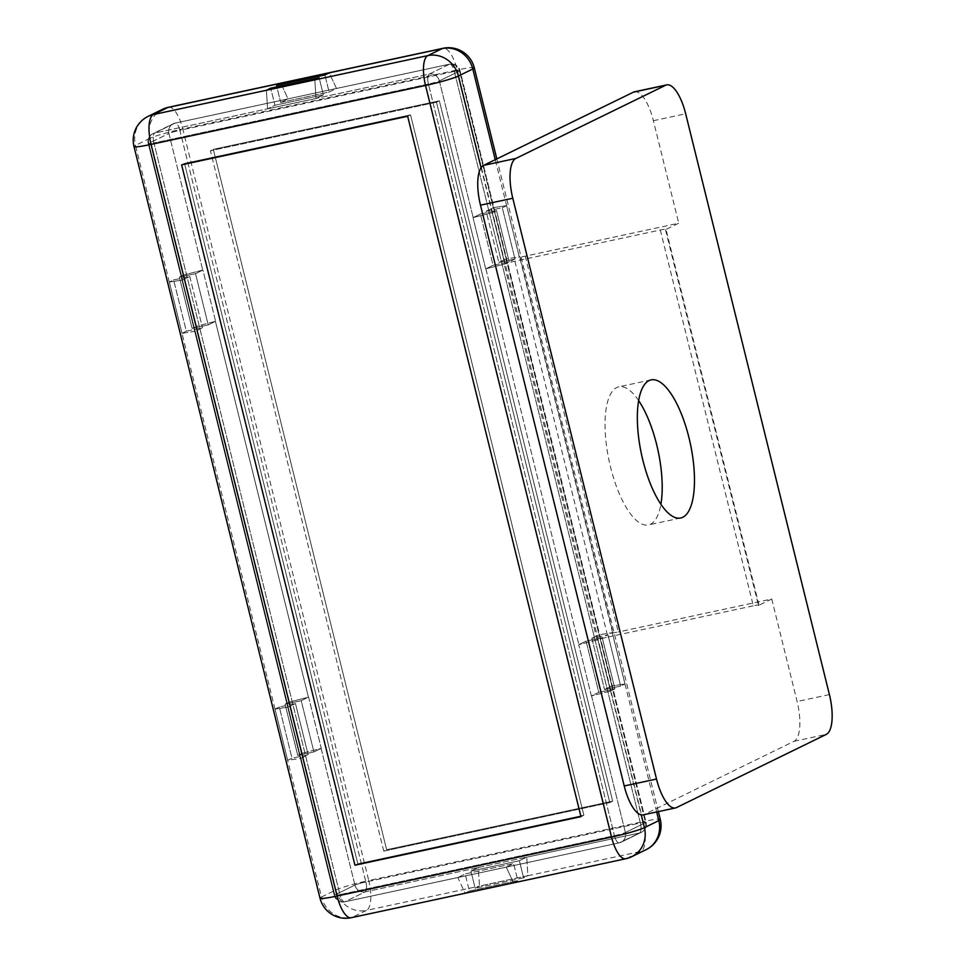 <?xml version="1.0" encoding="UTF-8"?>
<svg xmlns="http://www.w3.org/2000/svg" width="966" height="966" viewBox="0 0 966 966"><rect width="100%" height="100%" fill="white"/><g stroke="black" fill="none" stroke-linecap="round" stroke-linejoin="round"><path stroke-width="0.72" stroke-dasharray="4.83 3.62" d="M638.623 400.576A70.627 24.995 77.9 0 0 618.783 386.823A70.627 24.995 77.9 0 0 610.56 467.146A70.627 24.995 77.9 0 0 648.452 524.924A70.627 24.995 77.9 0 0 660.901 504.252M514.902 261.243L607.904 637.053A8.827 0.725 -13.9 0 0 597.181 640.084A26.48 2.161 166.1 0 0 597.906 639.746L610.548 691.004L614.907 688.879L602.229 637.632L597.869 639.758L610.548 691.004L614.907 688.879L598.763 692.344L586.072 641.098L602.229 637.632L614.907 688.879L598.763 692.344L591.554 695.87A8.827 0.725 166.1 0 1 591.397 695.943L578.719 644.696L597.869 639.758L610.548 691.004L591.397 695.943L578.719 644.696L597.869 639.758L610.584 690.992L591.397 695.943A8.827 0.725 166.1 0 0 591.554 695.87L598.763 692.344L586.072 641.098L602.229 637.632L607.988 634.819L591.844 638.285L599.041 634.771A8.827 0.725 -13.9 0 0 599.186 634.698L611.864 685.945L624.954 683.964L612.275 632.718L599.186 634.698L611.864 685.945A8.827 0.725 166.1 0 1 611.732 686.017L604.523 689.531L620.667 686.065L607.988 634.819L591.844 638.285L604.523 689.531L620.667 686.065L607.988 634.819L612.311 632.706L599.186 634.698A8.827 0.725 -13.9 0 1 599.041 634.771L506.039 258.96L498.842 262.474L514.987 259.009L502.296 207.762L486.152 211.228L493.36 207.714A8.827 0.725 -13.9 0 0 493.493 207.642L506.184 258.888A8.827 0.725 166.1 0 1 506.039 258.96L498.842 262.474L514.987 259.009L502.296 207.762L506.619 205.649L493.493 207.642L506.184 258.888L519.273 256.908A26.48 2.161 -13.9 0 0 519.889 256.594L612.891 632.404A26.48 2.161 166.1 0 1 612.311 632.706L624.99 683.952L620.667 686.065L624.99 683.952L612.311 632.706L624.99 683.952L611.864 685.945A8.827 0.725 166.1 0 1 611.732 686.017L604.523 689.531L591.844 638.285L599.041 634.771L506.039 258.96A8.827 0.725 166.1 0 0 506.184 258.888L519.273 256.908L506.595 205.661L519.31 256.896L509.215 261.822L493.071 265.288L480.392 214.041L473.183 217.567A8.827 0.725 -13.9 0 1 473.026 217.64L492.189 212.701L504.868 263.947L485.717 268.886L473.026 217.64A8.827 0.725 -13.9 0 0 473.183 217.567L480.392 214.041L496.536 210.576L492.189 212.701L504.868 263.947L485.717 268.886L473.026 217.64L492.213 212.689L504.868 263.947L509.215 261.822L493.071 265.288L480.392 214.041L496.536 210.576L509.215 261.822L496.536 210.576L492.213 212.689L504.892 263.935A26.48 2.161 -13.9 0 1 504.18 264.273A8.827 0.725 166.1 0 1 514.902 261.243L660.297 230.005A8.827 0.725 166.1 0 1 665.985 229.292A8.827 0.725 166.1 0 1 665.489 229.679L678.748 223.206L525.275 256.171A8.827 0.725 166.1 0 1 519.587 256.884A8.827 0.725 166.1 0 1 519.889 256.594M612.891 632.404A8.827 0.725 -13.9 0 0 612.589 632.694A8.827 0.725 -13.9 0 0 618.276 631.981L525.275 256.171M665.489 229.679L758.491 605.489L771.749 599.017L618.276 631.981M758.491 605.489A8.827 0.725 -13.9 0 0 758.986 605.102A8.827 0.725 -13.9 0 0 753.299 605.815L660.297 230.005M607.904 637.053L753.299 605.815M578.719 644.696A8.827 0.725 -13.9 0 0 578.875 644.624L586.072 641.098L578.875 644.624A8.827 0.725 -13.9 0 1 578.719 644.696M470.925 871.151L475.151 888.225L479.474 886.076L527.907 875.679L526.712 857.144L478.279 867.54L479.474 886.076L527.907 875.679L526.712 857.144L478.279 867.54A8.827 3.127 -102.1 0 1 478.134 867.625L470.925 871.151L475.151 888.225L523.596 877.828L519.37 860.742L470.925 871.151L478.134 867.625A8.827 3.127 -102.1 0 0 478.279 867.54L479.474 886.112L527.919 875.715L523.596 877.828L519.37 860.742L470.925 871.151M526.567 857.216L519.37 860.742L526.567 857.216A8.827 3.127 77.9 0 0 526.712 857.144A8.827 3.127 77.9 0 1 526.567 857.216L639.589 832.946L619.423 842.799L506.401 867.082L513.598 863.556L517.824 880.642L513.514 882.755L465.069 893.152L457.812 877.539L506.244 867.142L513.501 882.719L465.069 893.115L469.391 891.038L465.165 873.964L513.598 863.556L506.401 867.082A8.827 3.127 77.9 0 1 506.244 867.142A8.827 3.127 77.9 0 0 506.401 867.082L619.423 842.799A8.827 8.223 -116 0 0 621.174 842.195A8.827 8.223 -116 0 0 625.376 832.523L645.542 822.67L611.732 686.017L645.542 822.67A8.827 0.725 -13.9 0 0 646.049 822.283A8.827 0.725 -13.9 0 0 640.349 822.996L365.885 881.946L179.869 130.325L454.346 71.375L640.349 822.996A8.827 3.127 -102.1 0 1 639.589 832.946L619.423 842.799A8.827 3.127 -102.1 0 1 619.158 842.895A8.827 3.127 -102.1 0 1 614.424 835.675L428.421 84.054L153.944 143.004L339.947 894.625L614.424 835.675A8.827 0.725 -13.9 0 0 625.376 832.523L645.542 822.67A8.827 8.223 64 0 1 641.352 832.342A8.827 8.223 64 0 1 639.589 832.946L526.567 857.216M301.223 700.712L285.079 704.178L289.426 702.053L302.116 753.299L321.267 748.36L308.589 697.114L289.426 702.053L302.116 753.299L321.267 748.36L308.589 697.114A8.827 0.725 -13.9 0 0 308.432 697.186L301.223 700.712L285.079 704.178L297.757 755.424L313.902 751.959L301.223 700.712L308.432 697.186A8.827 0.725 -13.9 0 1 308.589 697.114L289.402 702.065L302.116 753.299L297.757 755.424L313.902 751.959L301.223 700.712M321.11 748.433L313.902 751.959L321.11 748.433A8.827 0.725 166.1 0 1 321.267 748.36A8.827 0.725 166.1 0 0 321.11 748.433L354.933 885.097L334.755 894.951L300.933 758.286L308.142 754.772L291.998 758.238L279.319 706.991L274.996 709.104L288.122 707.112L300.8 758.358L287.711 760.339L291.998 758.238L279.319 706.991L295.463 703.526L288.254 707.04A8.827 0.725 -13.9 0 0 288.122 707.112L300.8 758.358A8.827 0.725 166.1 0 1 300.933 758.286L308.142 754.772L291.998 758.238L287.675 760.351L275.02 709.092L287.675 760.351L275.02 709.092L288.122 707.112A8.827 0.725 -13.9 0 1 288.254 707.04L195.253 331.229L202.462 327.715L186.305 331.181L173.626 279.935L169.304 282.048L182.429 280.055L195.12 331.302L182.019 333.282L169.34 282.036L182.429 280.055L195.12 331.302A8.827 0.725 166.1 0 1 195.253 331.229L202.462 327.715L186.305 331.181L173.626 279.935L189.771 276.469L182.574 279.983A8.827 0.725 -13.9 0 0 182.429 280.055A8.827 0.725 -13.9 0 1 182.574 279.983L148.752 143.33L168.917 133.477L202.739 270.13A8.827 0.725 -13.9 0 1 202.896 270.057L183.745 274.996L196.4 326.254L215.587 321.304L202.896 270.057A8.827 0.725 -13.9 0 0 202.739 270.13L195.53 273.656L179.386 277.121L183.709 275.008L196.424 326.242L192.077 328.368L208.221 324.902L195.53 273.656L179.386 277.121L192.077 328.368L208.221 324.902L195.53 273.656L202.739 270.13L168.917 133.477A8.827 0.725 166.1 0 1 179.869 130.325A8.827 3.127 77.9 0 0 175.136 123.105A8.827 3.127 77.9 0 0 174.882 123.201L154.705 133.054L267.727 108.784L274.936 105.258L270.709 88.172L274.936 105.258L323.369 94.849L316.16 98.375A8.827 3.127 77.9 0 0 316.015 98.46L267.582 108.856A8.827 3.127 -102.1 0 1 267.727 108.784L274.936 105.258L323.369 94.849L316.16 98.375A8.827 3.127 77.9 0 0 316.015 98.46L267.582 108.856L266.387 90.321L314.831 79.924L316.015 98.46L314.819 79.888L266.387 90.285L267.582 108.856A8.827 3.127 -102.1 0 1 267.727 108.784L154.705 133.054A8.827 8.223 -116 0 0 152.942 133.658A8.827 8.223 -116 0 0 148.752 143.33L168.917 133.477A8.827 8.223 64 0 1 173.119 123.805A8.827 8.223 64 0 1 174.882 123.201L154.705 133.054A8.827 3.127 77.9 0 0 153.944 143.004A8.827 0.725 166.1 0 1 148.257 143.717A8.827 0.725 166.1 0 1 148.752 143.33L182.574 279.983L189.771 276.469L202.462 327.715L189.771 276.469L173.626 279.935L169.304 282.048L181.994 333.294L186.305 331.181L181.994 333.294L169.34 282.036L181.994 333.294L195.12 331.302A8.827 0.725 166.1 0 1 195.253 331.229L288.254 707.04L295.463 703.526L308.142 754.772L295.463 703.526L279.319 706.991L274.996 709.104L287.675 760.351L300.8 758.358A8.827 0.725 166.1 0 1 300.933 758.286L334.755 894.951A8.827 8.223 -116 0 0 344.947 901.749L365.112 891.896L478.134 867.625L365.112 891.896A8.827 3.127 77.9 0 0 365.885 881.946A8.827 0.725 -13.9 0 0 354.933 885.097L334.755 894.951A8.827 0.725 -13.9 0 0 334.26 895.337A8.827 0.725 -13.9 0 0 339.947 894.625A8.827 3.127 77.9 0 0 344.681 901.846A8.827 3.127 77.9 0 0 344.947 901.749L365.112 891.896A8.827 8.223 64 0 1 354.933 885.097L321.11 748.433M215.418 321.376L208.221 324.902L215.418 321.376A8.827 0.725 166.1 0 1 215.587 321.304L202.896 270.057L183.745 274.996L196.4 326.254L192.077 328.368L179.386 277.121L183.709 275.008L196.424 326.242L215.587 321.304A8.827 0.725 166.1 0 0 215.418 321.376L308.432 697.186L215.418 321.376M280.695 102.444L287.892 98.918A8.827 3.127 -102.1 0 1 288.049 98.858L336.482 88.461L329.237 72.885L280.792 83.281L288.049 98.858L336.482 88.461A8.827 3.127 77.9 0 0 336.337 88.522L329.128 92.036L324.902 74.962L329.128 92.036L280.695 102.444L287.892 98.918A8.827 3.127 -102.1 0 1 288.049 98.858L280.792 83.281L329.237 72.885L336.482 88.461A8.827 3.127 77.9 0 0 336.337 88.522L329.128 92.036L280.695 102.444L276.469 85.358L280.695 102.444M457.969 877.478L465.165 873.964L513.598 863.556L517.824 880.642L469.391 891.038L465.165 873.964L457.969 877.478A8.827 3.127 -102.1 0 1 457.812 877.539L506.244 867.142L513.501 882.719L465.069 893.152L469.391 891.038L517.824 880.642L513.514 882.755L465.069 893.115L457.812 877.539A8.827 3.127 -102.1 0 0 457.969 877.478L344.947 901.749L457.969 877.478M485.874 268.814L493.071 265.288L485.874 268.814A8.827 0.725 166.1 0 1 485.717 268.886A8.827 0.725 166.1 0 0 485.874 268.814L578.875 644.624L485.874 268.814M506.619 205.649L502.296 207.762L486.152 211.228L498.842 262.474L486.152 211.228L493.36 207.714A8.827 0.725 -13.9 0 0 493.493 207.642L506.595 205.661L519.31 256.896L495.244 159.68M383.756 851.131L210.431 150.756L436.475 102.203L609.8 802.577L383.756 851.131L386.642 849.718L213.317 149.344L439.349 100.802L612.673 801.164L386.642 849.718L213.317 149.344L439.349 100.802L612.673 801.164L386.642 849.718L383.756 851.131L210.431 150.756L213.317 149.344L210.431 150.756L436.475 102.203L439.349 100.802L436.475 102.203L609.8 802.577L612.673 801.164L609.8 802.577L383.756 851.131M357.831 863.797L583.862 815.244L410.538 114.869L184.506 163.423L357.831 863.797L583.862 815.244L410.538 114.869L184.506 163.423L357.831 863.797L354.945 865.198L357.831 863.797M319.142 77.775L323.369 94.849L319.142 77.775M580.977 816.656L583.862 815.244L580.977 816.656M407.652 116.282L410.538 114.869L407.652 116.282M181.62 164.836L184.506 163.423L181.62 164.836M634.433 91.818A35.307 12.498 -102.1 0 1 653.378 120.714L678.748 223.206M771.749 599.017L797.107 701.509A35.307 12.498 -102.1 0 1 794.04 741.308L644.213 814.507A35.307 12.498 -102.1 0 1 643.175 814.869M475.151 888.225L479.474 886.112L527.919 875.715L523.596 877.828L475.151 888.225M285.079 704.178L289.402 702.065L302.08 753.311L297.757 755.424L285.079 704.178M610.584 690.992L641.243 814.869M656.675 811.971L624.99 683.952M591.554 695.87L625.376 832.523L591.554 695.87M439.373 80.903L473.183 217.567L439.373 80.903A8.827 8.223 -116 0 0 429.182 74.104L449.347 64.251L336.337 88.522L449.347 64.251A8.827 3.127 -102.1 0 1 449.613 64.154A8.827 3.127 -102.1 0 1 454.346 71.375A8.827 0.725 166.1 0 1 460.033 70.663A8.827 0.725 166.1 0 1 459.538 71.049L439.373 80.903A8.827 0.725 166.1 0 1 428.421 84.054A8.827 3.127 -102.1 0 1 429.182 74.104L449.347 64.251A8.827 8.223 64 0 1 459.538 71.049L439.373 80.903A8.827 8.223 -116 0 0 429.182 74.104L316.16 98.375L429.182 74.104A8.827 3.127 -102.1 0 0 428.421 84.054L153.944 143.004L339.947 894.625L614.424 835.675L428.421 84.054A8.827 0.725 166.1 0 0 439.373 80.903M493.36 207.714L459.538 71.049L493.36 207.714M287.892 98.918L174.882 123.201L287.892 98.918M481.08 167.686L492.213 212.689M274.996 709.104L181.994 333.294M169.304 282.048L135.482 145.383L149.899 138.343L183.709 275.008M196.4 326.254L289.402 702.065M302.08 753.311L335.902 889.964L321.497 897.003L287.675 760.351M465.069 893.152L352.059 917.434L366.464 910.395L479.474 886.112M527.919 875.715L640.929 851.432L626.523 858.472L513.514 882.755M474.294 67.837A26.48 2.161 166.1 0 0 457.232 69.975L643.235 821.595L368.758 880.545L182.755 128.925L457.232 69.975A26.48 9.37 77.9 0 0 443.02 48.3M148.076 116.391A26.48 24.681 -116 0 0 135.482 145.383A26.48 2.161 166.1 0 0 133.996 146.542M168.555 107.25A26.48 9.37 77.9 0 1 182.755 128.925A26.48 2.161 166.1 0 0 149.899 138.343A26.48 24.681 64 0 1 162.481 109.351M320 898.163A26.48 2.161 166.1 0 1 321.497 897.003A26.48 24.681 -116 0 0 352.059 917.434A26.48 9.37 77.9 0 1 351.274 917.7M335.902 889.964A26.48 2.161 166.1 0 1 368.758 880.545A26.48 9.37 77.9 0 1 366.464 910.395A26.48 24.681 64 0 1 335.902 889.964M625.751 858.75A26.48 9.37 77.9 0 0 626.523 858.472A26.48 24.681 64 0 0 631.812 856.649M597.181 640.084L504.18 264.273M646.218 849.609A26.48 24.681 -116 0 1 640.929 851.432A26.48 9.37 77.9 0 0 643.235 821.595A26.48 2.161 166.1 0 1 660.297 819.458M653.378 120.714L685.667 113.771M829.408 694.578L797.107 701.509M676.502 807.576L644.213 814.507M794.04 741.308L826.328 734.365M454.346 71.375L640.349 822.996L365.885 881.946L179.869 130.325L454.346 71.375A8.827 0.725 166.1 0 1 460.033 70.663A8.827 0.725 166.1 0 1 459.538 71.049A8.827 8.223 64 0 0 449.347 64.251A8.827 3.127 -102.1 0 1 449.613 64.154A8.827 3.127 -102.1 0 1 454.346 71.375M179.869 130.325A8.827 3.127 77.9 0 0 175.136 123.105A8.827 3.127 77.9 0 0 174.882 123.201A8.827 8.223 64 0 0 173.119 123.805A8.827 8.223 64 0 0 168.917 133.477A8.827 0.725 166.1 0 1 179.869 130.325M365.885 881.946A8.827 0.725 -13.9 0 0 354.933 885.097A8.827 8.223 64 0 0 365.112 891.896A8.827 3.127 77.9 0 0 365.885 881.946M645.542 822.67A8.827 0.725 -13.9 0 0 646.049 822.283A8.827 0.725 -13.9 0 0 640.349 822.996A8.827 3.127 -102.1 0 1 639.589 832.946A8.827 8.223 64 0 0 641.352 832.342A8.827 8.827 0 0 0 646.049 822.283L460.033 70.663A8.827 8.827 0 0 0 449.613 64.154L175.136 123.105A8.827 8.827 0 0 0 173.119 123.805L152.942 133.658A8.827 8.223 -116 0 0 148.752 143.33A8.827 0.725 166.1 0 0 148.257 143.717A8.827 0.725 166.1 0 0 153.944 143.004A8.827 3.127 77.9 0 1 154.705 133.054A8.827 8.223 -116 0 0 152.942 133.658A8.827 8.827 0 0 0 148.257 143.717L334.26 895.337A8.827 0.725 -13.9 0 0 339.947 894.625A8.827 3.127 77.9 0 0 344.681 901.846A8.827 3.127 77.9 0 0 344.947 901.749A8.827 8.223 -116 0 1 334.755 894.951A8.827 0.725 -13.9 0 0 334.26 895.337A8.827 8.827 0 0 0 344.681 901.846L619.158 842.895A8.827 3.127 -102.1 0 1 614.424 835.675A8.827 0.725 -13.9 0 0 625.376 832.523A8.827 8.223 -116 0 1 621.174 842.195L641.352 832.342A8.827 8.827 0 0 0 646.049 822.283L460.033 70.663A8.827 8.827 0 0 0 449.613 64.154L175.136 123.105A8.827 8.827 0 0 0 173.119 123.805L152.942 133.658A8.827 8.827 0 0 0 148.257 143.717L334.26 895.337A8.827 8.827 0 0 0 344.681 901.846L619.158 842.895A8.827 8.827 0 0 0 621.174 842.195L641.352 832.342A8.827 8.223 64 0 0 645.542 822.67M619.423 842.799A8.827 8.223 -116 0 0 621.174 842.195A8.827 8.827 0 0 1 619.158 842.895A8.827 3.127 -102.1 0 0 619.423 842.799M680.74 517.993L648.452 524.924M658.365 811.609L496.826 158.907M651.072 379.892L618.783 386.823M758.986 605.102L665.985 229.292M612.589 632.694L519.587 256.884"/><path stroke-width="1.45" d="M660.901 504.252A70.627 24.995 77.9 0 0 656.663 444.614A70.627 24.995 77.9 0 0 638.623 400.576M688.963 437.683A70.627 24.995 -102.1 0 1 680.74 517.993A70.627 24.995 -102.1 0 1 642.861 460.202A70.627 24.995 -102.1 0 1 651.072 379.892A70.627 24.995 -102.1 0 1 688.963 437.683M276.469 85.358L280.792 83.245L329.225 72.848L324.902 74.962L276.469 85.358L280.792 83.245L329.225 72.848L324.902 74.962L276.469 85.358M319.142 77.775L314.819 79.888L266.387 90.285L270.709 88.172L319.142 77.775L314.819 79.888L266.387 90.285L270.709 88.172L319.142 77.775M354.945 865.198L580.977 816.656L407.652 116.282L181.62 164.836L354.945 865.198L580.977 816.656L407.652 116.282L181.62 164.836L354.945 865.198M665.683 85.237L633.394 92.181L483.568 165.379L515.856 158.448L665.683 85.237A35.307 12.498 77.9 0 1 666.733 84.887A35.307 12.498 77.9 0 1 685.667 113.771L829.408 694.578A35.307 12.498 77.9 0 1 826.328 734.365L676.502 807.576A35.307 12.498 77.9 0 1 675.463 807.938L643.175 814.869A35.307 12.498 -102.1 0 1 624.229 785.974L656.518 779.043A35.307 12.498 77.9 0 0 675.463 807.938M633.394 92.181A35.307 12.498 -102.1 0 1 634.433 91.818L666.733 84.887M515.856 158.448A35.307 12.498 77.9 0 0 512.789 198.247L480.5 205.178L624.229 785.974M480.5 205.178A35.307 12.498 -102.1 0 1 483.568 165.379M512.789 198.247L656.518 779.043M641.243 814.869L644.407 827.657L658.812 820.617L656.675 811.971M495.244 159.68L472.809 68.997L458.391 76.036L481.08 167.686M314.819 79.888L427.841 55.605L442.247 48.566L329.225 72.848M280.792 83.245L167.77 107.528L153.365 114.568L266.387 90.285M148.076 116.391A26.48 24.681 -116 0 1 153.365 114.568A26.48 9.37 77.9 0 0 151.058 144.405L337.074 896.025L611.538 837.075L425.535 85.455L151.058 144.405A26.48 2.161 166.1 0 1 133.996 146.542A26.48 26.48 0 0 1 148.076 116.391L162.481 109.351A26.48 24.681 64 0 1 167.77 107.528A26.48 9.37 77.9 0 1 168.555 107.25A26.48 26.48 0 0 0 162.481 109.351M320 898.163A26.48 26.48 0 0 0 351.274 917.7A26.48 9.37 77.9 0 1 337.074 896.025A26.48 2.161 166.1 0 1 320 898.163L133.996 146.542M427.841 55.605A26.48 9.37 77.9 0 0 425.535 85.455A26.48 2.161 166.1 0 0 458.391 76.036A26.48 24.681 -116 0 0 427.841 55.605M442.247 48.566A26.48 24.681 64 0 1 472.809 68.997A26.48 2.161 166.1 0 0 474.294 67.837A26.48 26.48 0 0 0 443.02 48.3A26.48 9.37 77.9 0 0 442.247 48.566M625.751 858.75A26.48 26.48 0 0 0 631.812 856.649A26.48 24.681 64 0 0 644.407 827.657A26.48 2.161 166.1 0 1 611.538 837.075A26.48 9.37 77.9 0 0 625.751 858.75L351.274 917.7M660.297 819.458A26.48 2.161 166.1 0 1 658.812 820.617A26.48 24.681 -116 0 1 646.218 849.609A26.48 26.48 0 0 0 660.297 819.458L658.365 811.609M443.02 48.3L168.555 107.25M496.826 158.907L474.294 67.837M631.812 856.649L646.218 849.609"/></g></svg>
